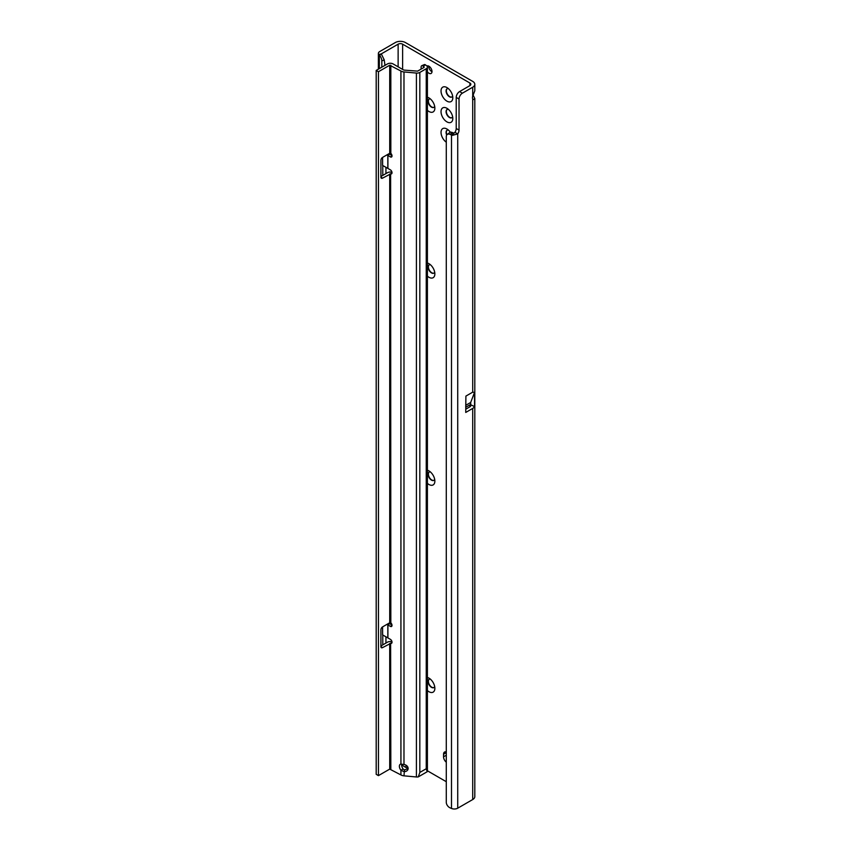 <?xml version="1.0" encoding="UTF-8"?>
<svg xmlns="http://www.w3.org/2000/svg" width="851" height="851" viewBox="0 0 851 851"><rect width="100%" height="100%" fill="white"/><g stroke="black" fill="none" stroke-linecap="round" stroke-linejoin="round"><path stroke-width="1.28" d="M427.404 677.47A8.329 4.808 60 0 1 428.968 678.13A8.329 4.808 60 0 1 434.861 688.321A8.329 4.808 60 0 1 428.968 691.725A8.329 4.808 60 0 1 427.404 690.576M430.415 679.162A4.755 2.744 -120 0 0 429.117 679.353A4.755 2.744 -120 0 0 428.383 683.162A4.755 2.744 -120 0 0 431.5 687.353A4.755 2.744 -120 0 0 433.872 687.587A4.755 2.744 -120 0 0 434.68 686.555M427.404 470.252A8.329 4.808 60 0 1 428.968 470.911A8.329 4.808 60 0 1 434.861 481.113A8.329 4.808 60 0 1 428.968 484.506A8.329 4.808 60 0 1 427.404 483.357M430.415 471.943A4.755 2.744 -120 0 0 429.117 472.135A4.755 2.744 -120 0 0 428.383 475.943A4.755 2.744 -120 0 0 431.5 480.134A4.755 2.744 -120 0 0 433.872 480.368A4.755 2.744 -120 0 0 434.68 479.336M427.404 263.033A8.329 4.808 60 0 1 428.968 263.693A8.329 4.808 60 0 1 434.861 273.894A8.329 4.808 60 0 1 428.968 277.288A8.329 4.808 60 0 1 427.404 276.139M430.415 264.725A4.755 2.744 -120 0 0 429.117 264.916A4.755 2.744 -120 0 0 428.383 268.725A4.755 2.744 -120 0 0 431.5 272.916A4.755 2.744 -120 0 0 433.872 273.15A4.755 2.744 -120 0 0 434.68 272.118M427.404 97.259A8.329 4.808 60 0 1 428.968 97.918A8.329 4.808 60 0 1 434.861 108.12A8.329 4.808 60 0 1 428.968 111.513A8.329 4.808 60 0 1 427.404 110.364M430.415 98.95A4.755 2.744 -120 0 0 429.117 99.141A4.755 2.744 -120 0 0 428.383 102.95A4.755 2.744 -120 0 0 431.5 107.141A4.755 2.744 -120 0 0 433.872 107.375A4.755 2.744 -120 0 0 434.68 106.343M446.913 121.874A8.329 4.808 60 0 1 441.031 111.672A8.329 4.808 60 0 1 446.913 108.279L446.913 108.279A8.329 4.808 60 0 1 452.806 118.48A8.329 4.808 60 0 1 446.913 121.874M448.36 109.311A4.755 2.744 -120 0 0 447.062 109.502A4.755 2.744 -120 0 0 446.328 113.311A4.755 2.744 -120 0 0 449.445 117.502A4.755 2.744 -120 0 0 451.817 117.736A4.755 2.744 -120 0 0 452.626 116.704M446.913 101.152A8.329 4.808 60 0 1 441.031 90.951A8.329 4.808 60 0 1 446.913 87.557L446.913 87.557A8.329 4.808 60 0 1 452.806 97.759A8.329 4.808 60 0 1 446.913 101.152M448.36 88.589A4.755 2.744 -120 0 0 447.062 88.781A4.755 2.744 -120 0 0 446.328 92.589A4.755 2.744 -120 0 0 449.445 96.78A4.755 2.744 -120 0 0 451.817 97.014A4.755 2.744 -120 0 0 452.626 95.982M446.286 142.191A8.329 4.808 60 0 1 441.041 132.043A8.329 4.808 60 0 1 446.913 129.001L446.913 129.001A8.329 4.808 60 0 1 450.37 132.288M448.36 130.033A4.755 2.744 -120 0 0 447.062 130.224A4.755 2.744 -120 0 0 446.701 135.022M427.404 71.835A4.287 2.468 -120 0 0 428.968 73.239A4.287 2.468 -120 0 0 431.117 73.452A4.287 2.468 -120 0 0 431.765 70.027A4.287 2.468 -120 0 0 428.968 66.25A4.287 2.468 -120 0 0 426.904 65.995M428.755 66.133A4.287 2.468 -120 0 0 431.776 71.622A4.287 2.468 -120 0 0 431.989 71.739M429.255 679.279A4.755 2.744 -120 0 0 428.702 683.13A4.755 2.744 -120 0 0 431.776 687.193A4.755 2.744 -120 0 0 434.01 687.502M429.255 472.06A4.755 2.744 -120 0 0 428.702 475.911A4.755 2.744 -120 0 0 431.776 479.975A4.755 2.744 -120 0 0 434.01 480.283M429.255 264.842A4.755 2.744 -120 0 0 428.702 268.693A4.755 2.744 -120 0 0 431.776 272.756A4.755 2.744 -120 0 0 434.01 273.065M447.2 130.15A4.755 2.744 -120 0 0 446.924 134.735M447.2 109.428A4.755 2.744 -120 0 0 446.647 113.279A4.755 2.744 -120 0 0 449.722 117.342A4.755 2.744 -120 0 0 451.955 117.651M429.255 99.067A4.755 2.744 -120 0 0 428.702 102.918A4.755 2.744 -120 0 0 431.776 106.981A4.755 2.744 -120 0 0 434.01 107.29M447.2 88.706A4.755 2.744 -120 0 0 446.647 92.557A4.755 2.744 -120 0 0 449.722 96.62A4.755 2.744 -120 0 0 451.955 96.929M454.923 132.309L451.498 134.99L450.094 134.384A4.755 3.106 -127.5 0 0 447.2 134.49A4.755 3.106 -127.5 0 0 446.286 136.607L446.286 802.302A4.755 3.106 -127.5 0 0 450.094 807.844L451.498 808.45A4.755 2.744 0 0 0 457.721 808.195L472.709 799.546A7.138 4.117 0 0 0 474.805 796.632L474.805 98.525L473.422 99.556L472.709 98.993A4.755 2.744 -60 0 1 472.709 96.195L474.805 90.823L474.805 84.313A7.138 4.117 180 0 1 472.709 87.227L462.391 93.184A4.755 2.744 120 0 0 459.029 99.014L459.029 130.097A4.755 2.744 -60 0 1 457.721 133.926L454.923 132.309A4.755 2.744 -60 0 0 456.221 128.48L456.221 97.397A4.755 2.744 120 0 1 459.593 91.568L469.912 85.611A3.17 1.83 180 0 0 470.837 84.313A3.17 1.83 180 0 0 469.912 83.026L402.619 44.167A3.17 1.83 180 0 0 398.13 44.167L398.13 66.835M446.286 751.976A4.755 2.744 -120 0 0 444.541 752.039A4.755 2.744 -120 0 0 443.552 754.22L443.552 756.805A4.755 2.744 -120 0 0 446.286 762.198M427.404 770.793L446.286 781.697M401.608 764.975L405.98 767.485A2.383 1.372 -0 0 0 408.076 767.868M473.188 95.216L474.805 98.525M465.742 407.374L465.901 396.098L472.709 392.162L474.539 392.428L474.539 406.608A7.138 4.117 180 0 1 472.709 408.416L472.709 799.546M465.88 407.182L470.401 404.576A3.17 1.83 180 0 1 470.837 405.501A3.17 1.83 180 0 1 469.912 406.799L465.742 409.203M465.901 396.098L465.742 412.448L472.709 408.416M398.13 44.167L381.439 53.804L381.546 54.624M474.805 84.313A7.138 4.117 180 0 0 472.709 81.398L405.416 42.55A7.138 4.117 180 0 0 395.321 42.55L379.769 51.528A4.755 2.744 180 0 0 378.376 53.475A4.755 2.744 180 0 0 378.738 54.517L381.301 53.911L384.226 59.868L384.992 65.495M381.822 67.176L381.822 60.91A4.755 2.34 -113.5 0 0 379.333 55.155L381.259 54.304M382.78 644.898L382.78 635.431M382.78 175.423L382.78 165.956M385.939 643.069L385.939 637.027M385.939 173.593L385.939 167.551M379.333 68.612L379.333 55.155L378.738 54.517M454.051 133.224L452.53 135.33A4.755 2.744 180 0 1 451.498 134.99L451.498 808.45M457.721 808.195L457.721 133.926L452.53 135.33M450.094 134.384L452.477 132.554A4.755 3.106 -127.5 0 0 449.583 132.66L447.2 134.49M452.477 132.554L453.881 133.16M470.401 404.576L474.539 406.608M470.709 402.449L465.88 405.236L470.709 402.449L470.709 404.395M474.539 392.428L470.731 402.321M408.129 768.442A4.361 3.521 -164.7 0 0 403.98 764.506L400.927 764.07A4.361 2.521 -120 0 0 400.268 764.272A4.361 2.521 -120 0 0 400.927 770.251L403.98 771.623A4.361 3.521 -164.7 0 0 408.033 769.198A4.361 3.521 -164.7 0 0 408.129 768.442M392.024 155.914L390.343 156.882A2.383 1.372 -120 0 0 391.534 156.999A2.383 1.372 -120 0 0 392.024 155.914A2.383 1.372 -120 0 0 390.832 153.371L389.715 153.286L382.588 157.392L382.599 165.424L390.343 169.828A2.383 1.372 -120 0 1 392.024 172.742A2.383 1.372 -120 0 1 391.534 173.838A2.383 1.372 -120 0 1 390.832 173.912L391.949 173.274M421.756 65.718A3.17 1.564 -113.5 0 1 423.021 66.038L424 67.442L417.596 71.133L404.48 70.133A2.383 1.372 0 0 1 403.172 69.739L393.077 63.921A3.968 2.287 180 0 0 387.471 63.921L376.195 70.431L378.44 71.729L389.715 65.219L400.927 71.037A5.553 3.202 0 0 0 403.98 71.941L416.416 73.069A3.968 2.287 0 0 0 419.83 72.431L426.245 68.729A3.968 2.287 0 0 0 427.404 67.112A3.968 2.287 0 0 0 426.606 65.74L425.553 64.931A3.17 1.564 -113.5 0 0 424.287 64.612L421.756 65.718A3.17 1.564 -113.5 0 0 421.107 67.165L421.107 69.101M401.693 764.219A4.361 2.521 -120 0 0 402.193 767.379L403.066 769.017L400.927 770.251L400.927 774.931L389.715 769.113L378.44 775.623L378.44 71.729M380.908 176.497L387.471 172.71A3.968 2.287 180 0 1 391.971 172.264L390.62 173.912L390.832 622.847L389.715 622.762L382.588 626.879L382.599 634.899L390.343 639.314A2.383 1.372 60 0 1 391.896 641.409A2.383 1.372 60 0 1 391.534 643.313A2.383 1.372 60 0 1 390.832 643.399L391.949 642.75M391.96 624.847L388.652 623.379M392.024 625.389L390.343 626.357L387.907 624.953L387.907 637.899M390.343 626.357A2.383 1.372 -120 0 0 391.534 626.474A2.383 1.372 -120 0 0 390.832 622.847M386.79 624.453L387.907 624.953M380.908 645.983L387.471 642.186A3.968 2.287 180 0 1 391.971 641.739L390.62 643.399L390.832 769.113M391.96 155.361L388.652 153.893M390.343 156.882L387.907 155.478L387.907 168.424M386.79 154.978L387.907 155.478M427.404 67.112L427.404 771.006A3.968 2.287 180 0 1 427.191 771.74L418.288 776.878A3.968 2.287 180 0 1 416.416 776.974L403.98 775.835L404.448 769.932L407.82 768.634A4.361 3.521 -164.7 0 0 408.129 768.251M403.066 769.017L404.448 769.932M403.98 775.835A5.553 3.202 180 0 1 400.927 774.931M418.288 776.878L419.83 772.442L426.245 768.74L427.191 771.74M382.588 157.392A2.383 1.372 120 0 0 380.908 160.307L380.908 177.146A2.383 1.372 120 0 0 381.397 178.231A2.383 1.372 120 0 0 382.588 178.114L390.62 173.912M382.588 626.879A2.383 1.372 120 0 0 380.908 629.793L380.908 646.622A2.383 1.372 120 0 0 381.397 647.717A2.383 1.372 120 0 0 382.588 647.6L390.62 643.399M378.44 775.623L376.195 774.325L376.195 70.431M469.912 83.026L469.912 85.611M402.619 69.42L402.619 44.167M469.912 404.853L469.912 406.799M472.709 98.993L472.709 392.162M472.709 87.227L472.709 96.195M446.286 752.635L443.552 754.22M446.286 755.22L443.552 756.805M381.822 60.91L384.226 59.868M459.029 130.097L456.221 128.48M459.029 99.014L456.221 97.397M462.391 93.184L459.593 91.568M405.98 765.155L405.98 767.485M387.822 637.867L387.822 624.911L389.418 623.719M387.822 168.381L387.822 155.435L389.418 154.233M400.927 764.07L400.927 71.037M390.832 153.371L390.832 65.219M424.075 66.835L424.075 67.389M403.98 764.506L403.98 71.941M416.416 776.974L416.416 73.069M419.83 72.431L419.83 772.442M426.245 768.74L426.245 68.729M423.021 66.038L425.553 64.931M389.715 174.008L389.715 622.762M389.715 643.484L389.715 769.113M389.715 65.219L389.715 153.286M380.908 177.146L382.588 178.114M380.908 646.622L382.588 647.6M378.376 69.165L378.376 53.475"/></g></svg>
